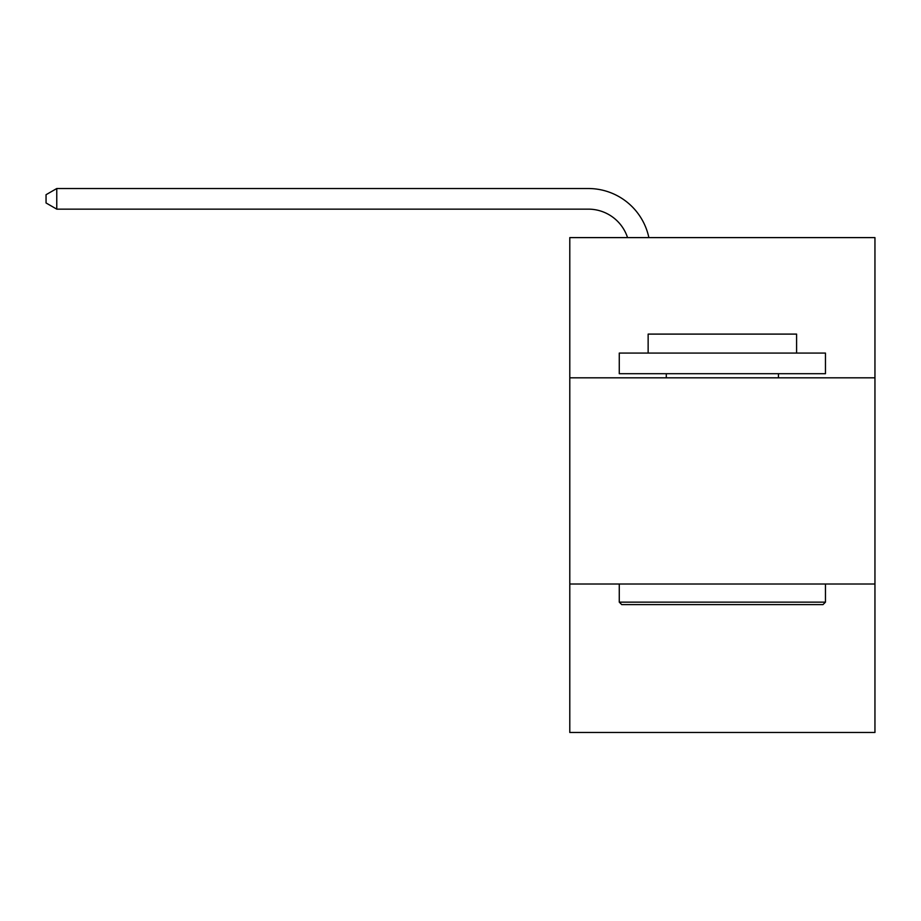 <?xml version="1.0" encoding="UTF-8"?>
<svg xmlns="http://www.w3.org/2000/svg" width="921" height="921" viewBox="0 0 921 921"><rect width="100%" height="100%" fill="white"/><g stroke="black" fill="none" stroke-linecap="round" stroke-linejoin="round"><path stroke-width="1.38" d="M874.95 377.817L874.95 237.606L569.788 237.606L569.788 377.817L874.95 377.817L874.95 732.471L569.788 732.471L569.788 377.817M874.95 584.006L569.788 584.006M588.335 209.148A41.238 41.238 0 0 1 627.546 237.606A41.238 41.238 0 0 0 588.335 209.148A41.238 41.238 0 0 1 627.546 237.606A41.238 41.238 0 0 0 588.335 209.148A41.238 41.238 0 0 1 627.546 237.606A41.238 41.238 0 0 0 588.335 209.148A41.238 41.238 0 0 1 627.546 237.606A41.238 41.238 0 0 0 588.335 209.148A41.238 41.238 0 0 1 627.546 237.606A41.238 41.238 0 0 0 588.335 209.148A41.238 41.238 0 0 1 627.546 237.606A41.238 41.238 0 0 0 588.335 209.148A41.238 41.238 0 0 1 627.546 237.606A41.238 41.238 0 0 0 588.335 209.148A41.238 41.238 0 0 1 627.546 237.606A41.238 41.238 0 0 0 588.335 209.148A41.238 41.238 0 0 1 627.546 237.606A41.238 41.238 0 0 0 588.335 209.148A41.238 41.238 0 0 1 627.546 237.606A41.238 41.238 0 0 0 588.335 209.148A41.238 41.238 0 0 1 627.546 237.606A41.238 41.238 0 0 0 588.335 209.148A41.238 41.238 0 0 1 627.546 237.606A41.238 41.238 0 0 0 588.335 209.148A41.238 41.238 0 0 1 627.546 237.606A41.238 41.238 0 0 0 588.335 209.148A41.238 41.238 0 0 1 627.546 237.606A41.238 41.238 0 0 0 588.335 209.148A41.238 41.238 0 0 1 627.546 237.606A41.238 41.238 0 0 0 588.335 209.148A41.238 41.238 0 0 1 627.546 237.606A41.238 41.238 0 0 0 588.335 209.148L56.768 209.148L46.05 202.965L46.05 194.711L56.768 188.529L588.335 188.529A61.857 61.857 0 0 1 648.868 237.606M621.744 604.625L619.269 602.15L825.458 602.15L822.994 604.625L621.744 604.625M825.458 353.077L825.458 373.696L619.269 373.696L619.269 353.077L825.458 353.077M648.142 353.077L648.142 334.104L796.596 334.104L796.596 353.077M825.458 584.006L825.458 602.15M619.269 584.006L619.269 602.15M778.452 373.696L778.452 377.817M666.286 373.696L666.286 377.817M56.768 209.148L56.768 188.529L588.335 188.529"/></g></svg>
